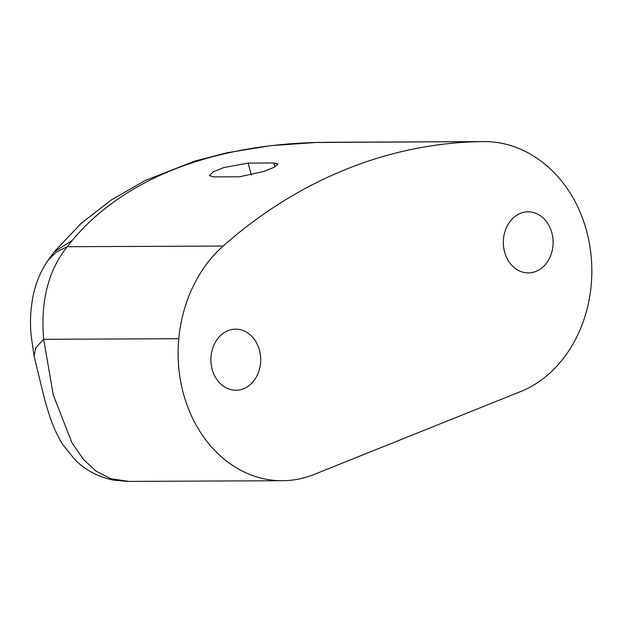 <?xml version="1.0" encoding="UTF-8"?>
<svg xmlns="http://www.w3.org/2000/svg" width="623" height="623" viewBox="0 0 623 623"><rect width="100%" height="100%" fill="white"/><g stroke="black" fill="none" stroke-linecap="round" stroke-linejoin="round"><path stroke-width="0.93" d="M55.276 250.664L81.083 223.447L110.972 200.162L145.05 180.553L194.532 161.178L226.819 152.806L270.725 145.657L316.289 142.472L483.954 141.585A133.291 108.651 -90.2 0 1 563.986 184.128A127.178 103.667 -90.2 0 1 520.579 391.594L314.148 474.43A127.178 103.667 -90.2 0 1 282.32 480.722A127.178 103.667 -90.2 0 1 178.785 338.71A133.291 108.651 -90.2 0 1 223.127 246.046A555.389 452.711 -90.2 0 1 483.417 141.592A133.291 108.651 -90.2 0 1 483.954 141.585M128.829 481.392L111.026 478.791L96.292 471.284L83.318 459.299L71.894 442.649L53.29 395.037L43.657 339.301L35.768 347.79L34.047 356.052L31.15 335.447C29.803 321.546 30.558 307.887 33.416 294.453C36.056 282.258 40.884 270.943 47.893 260.5L54.403 251.692L72.112 240.548C122.676 179.977 208.744 145.323 316.492 142.472M47.901 260.492L56.179 252.128L67.284 246.724L72.112 240.548M178.785 338.71L43.657 339.301C40.448 301.088 48.329 270.234 67.284 246.724L223.127 246.046M213.728 176.893L239.466 176.784L263.833 171.465L274.432 167.151L278.092 163.997L273.871 162.977L248.133 163.086L223.564 167.634L212.973 171.964L209.437 175.608L213.728 176.893M327.511 142.27L483.417 141.592M259.433 350.219A30.543 24.897 89.8 0 0 235.65 329.17A30.543 24.897 89.8 0 0 212.131 369.205A30.543 24.897 89.8 0 0 235.915 390.263A30.543 24.897 89.8 0 0 259.433 350.219M551.869 232.87A30.543 24.897 89.8 0 0 528.086 211.812A30.543 24.897 89.8 0 0 504.568 251.856A30.543 24.897 89.8 0 0 528.351 272.905A30.543 24.897 89.8 0 0 551.869 232.87M248.133 163.086L251.334 175.047M274.922 166.894L273.871 162.977M34.047 356.052L44.692 399.584C48.649 413.22 52.558 427.892 62.643 444.417L75.188 460C85.608 470.272 98.395 476.984 113.55 480.131L127.551 481.415M282.32 480.722L127.637 481.4M316.289 142.472L327.542 142.27"/></g></svg>
